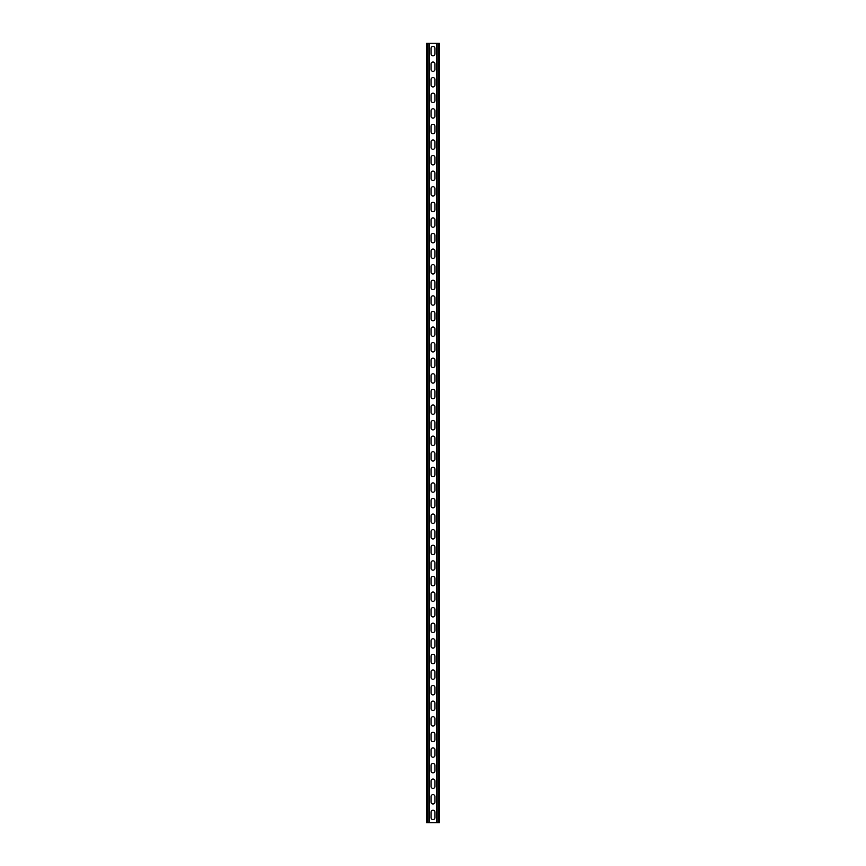 <?xml version="1.0" encoding="UTF-8"?>
<svg xmlns="http://www.w3.org/2000/svg" width="866" height="866" viewBox="0 0 866 866"><rect width="100%" height="100%" fill="white"/><g stroke="black" fill="none" stroke-linecap="round" stroke-linejoin="round"><path stroke-width="1.3" d="M429.568 43.3L429.568 822.7L436.432 822.7L436.432 43.3L428.865 43.3L428.865 822.7L429.568 822.7M431.051 812.178A1.949 1.949 0 0 1 433 810.23A1.949 1.949 0 0 1 434.949 812.178L434.949 817.634A1.949 1.949 0 0 1 433 819.582A1.949 1.949 0 0 1 431.051 817.634L431.051 812.178M431.051 796.59A1.949 1.949 0 0 1 433 794.642A1.949 1.949 0 0 1 434.949 796.59L434.949 802.046A1.949 1.949 0 0 1 433 803.994A1.949 1.949 0 0 1 431.051 802.046L431.051 796.59M431.051 453.654A1.949 1.949 0 0 1 433 451.706A1.949 1.949 0 0 1 434.949 453.654L434.949 459.11A1.949 1.949 0 0 1 433 461.058A1.949 1.949 0 0 1 431.051 459.11L431.051 453.654M431.051 438.066A1.949 1.949 0 0 1 433 436.118A1.949 1.949 0 0 1 434.949 438.066L434.949 443.522A1.949 1.949 0 0 1 433 445.47A1.949 1.949 0 0 1 431.051 443.522L431.051 438.066M431.051 469.242A1.949 1.949 0 0 1 433 467.294A1.949 1.949 0 0 1 434.949 469.242L434.949 474.698A1.949 1.949 0 0 1 433 476.646A1.949 1.949 0 0 1 431.051 474.698L431.051 469.242M431.051 484.83A1.949 1.949 0 0 1 433 482.882A1.949 1.949 0 0 1 434.949 484.83L434.949 490.286A1.949 1.949 0 0 1 433 492.234A1.949 1.949 0 0 1 431.051 490.286L431.051 484.83M431.051 500.418A1.949 1.949 0 0 1 433 498.47A1.949 1.949 0 0 1 434.949 500.418L434.949 505.874A1.949 1.949 0 0 1 433 507.822A1.949 1.949 0 0 1 431.051 505.874L431.051 500.418M431.051 516.006A1.949 1.949 0 0 1 433 514.058A1.949 1.949 0 0 1 434.949 516.006L434.949 521.462A1.949 1.949 0 0 1 433 523.41A1.949 1.949 0 0 1 431.051 521.462L431.051 516.006M431.051 531.594A1.949 1.949 0 0 1 433 529.646A1.949 1.949 0 0 1 434.949 531.594L434.949 537.05A1.949 1.949 0 0 1 433 538.998A1.949 1.949 0 0 1 431.051 537.05L431.051 531.594M431.051 547.182A1.949 1.949 0 0 1 433 545.234A1.949 1.949 0 0 1 434.949 547.182L434.949 552.638A1.949 1.949 0 0 1 433 554.586A1.949 1.949 0 0 1 431.051 552.638L431.051 547.182M431.051 562.77A1.949 1.949 0 0 1 433 560.822A1.949 1.949 0 0 1 434.949 562.77L434.949 568.226A1.949 1.949 0 0 1 433 570.174A1.949 1.949 0 0 1 431.051 568.226L431.051 562.77M431.051 578.358A1.949 1.949 0 0 1 433 576.41A1.949 1.949 0 0 1 434.949 578.358L434.949 583.814A1.949 1.949 0 0 1 433 585.762A1.949 1.949 0 0 1 431.051 583.814L431.051 578.358M431.051 593.946A1.949 1.949 0 0 1 433 591.998A1.949 1.949 0 0 1 434.949 593.946L434.949 599.402A1.949 1.949 0 0 1 433 601.35A1.949 1.949 0 0 1 431.051 599.402L431.051 593.946M431.051 609.534A1.949 1.949 0 0 1 433 607.586A1.949 1.949 0 0 1 434.949 609.534L434.949 614.99A1.949 1.949 0 0 1 433 616.938A1.949 1.949 0 0 1 431.051 614.99L431.051 609.534M431.051 625.122A1.949 1.949 0 0 1 433 623.174A1.949 1.949 0 0 1 434.949 625.122L434.949 630.578A1.949 1.949 0 0 1 433 632.526A1.949 1.949 0 0 1 431.051 630.578L431.051 625.122M431.051 640.71A1.949 1.949 0 0 1 433 638.762A1.949 1.949 0 0 1 434.949 640.71L434.949 646.166A1.949 1.949 0 0 1 433 648.114A1.949 1.949 0 0 1 431.051 646.166L431.051 640.71M431.051 656.298A1.949 1.949 0 0 1 433 654.35A1.949 1.949 0 0 1 434.949 656.298L434.949 661.754A1.949 1.949 0 0 1 433 663.702A1.949 1.949 0 0 1 431.051 661.754L431.051 656.298M431.051 671.886A1.949 1.949 0 0 1 433 669.938A1.949 1.949 0 0 1 434.949 671.886L434.949 677.342A1.949 1.949 0 0 1 433 679.29A1.949 1.949 0 0 1 431.051 677.342L431.051 671.886M431.051 687.474A1.949 1.949 0 0 1 433 685.526A1.949 1.949 0 0 1 434.949 687.474L434.949 692.93A1.949 1.949 0 0 1 433 694.878A1.949 1.949 0 0 1 431.051 692.93L431.051 687.474M431.051 703.062A1.949 1.949 0 0 1 433 701.114A1.949 1.949 0 0 1 434.949 703.062L434.949 708.518A1.949 1.949 0 0 1 433 710.466A1.949 1.949 0 0 1 431.051 708.518L431.051 703.062M431.051 718.65A1.949 1.949 0 0 1 433 716.702A1.949 1.949 0 0 1 434.949 718.65L434.949 724.106A1.949 1.949 0 0 1 433 726.054A1.949 1.949 0 0 1 431.051 724.106L431.051 718.65M431.051 734.238A1.949 1.949 0 0 1 433 732.29A1.949 1.949 0 0 1 434.949 734.238L434.949 739.694A1.949 1.949 0 0 1 433 741.642A1.949 1.949 0 0 1 431.051 739.694L431.051 734.238M431.051 749.826A1.949 1.949 0 0 1 433 747.878A1.949 1.949 0 0 1 434.949 749.826L434.949 755.282A1.949 1.949 0 0 1 433 757.23A1.949 1.949 0 0 1 431.051 755.282L431.051 749.826M431.051 765.414A1.949 1.949 0 0 1 433 763.466A1.949 1.949 0 0 1 434.949 765.414L434.949 770.87A1.949 1.949 0 0 1 433 772.818A1.949 1.949 0 0 1 431.051 770.87L431.051 765.414M431.051 781.002A1.949 1.949 0 0 1 433 779.054A1.949 1.949 0 0 1 434.949 781.002L434.949 786.458A1.949 1.949 0 0 1 433 788.406A1.949 1.949 0 0 1 431.051 786.458L431.051 781.002M431.051 53.822A1.949 1.949 0 0 0 433 55.77A1.949 1.949 0 0 0 434.949 53.822L434.949 48.366A1.949 1.949 0 0 0 433 46.418A1.949 1.949 0 0 0 431.051 48.366L431.051 53.822M431.051 69.41A1.949 1.949 0 0 0 433 71.358A1.949 1.949 0 0 0 434.949 69.41L434.949 63.954A1.949 1.949 0 0 0 433 62.006A1.949 1.949 0 0 0 431.051 63.954L431.051 69.41M431.051 412.346A1.949 1.949 0 0 0 433 414.294A1.949 1.949 0 0 0 434.949 412.346L434.949 406.89A1.949 1.949 0 0 0 433 404.942A1.949 1.949 0 0 0 431.051 406.89L431.051 412.346M431.051 427.934A1.949 1.949 0 0 0 433 429.882A1.949 1.949 0 0 0 434.949 427.934L434.949 422.478A1.949 1.949 0 0 0 433 420.53A1.949 1.949 0 0 0 431.051 422.478L431.051 427.934M431.051 396.758A1.949 1.949 0 0 0 433 398.706A1.949 1.949 0 0 0 434.949 396.758L434.949 391.302A1.949 1.949 0 0 0 433 389.354A1.949 1.949 0 0 0 431.051 391.302L431.051 396.758M431.051 381.17A1.949 1.949 0 0 0 433 383.118A1.949 1.949 0 0 0 434.949 381.17L434.949 375.714A1.949 1.949 0 0 0 433 373.766A1.949 1.949 0 0 0 431.051 375.714L431.051 381.17M431.051 365.582A1.949 1.949 0 0 0 433 367.53A1.949 1.949 0 0 0 434.949 365.582L434.949 360.126A1.949 1.949 0 0 0 433 358.178A1.949 1.949 0 0 0 431.051 360.126L431.051 365.582M431.051 349.994A1.949 1.949 0 0 0 433 351.942A1.949 1.949 0 0 0 434.949 349.994L434.949 344.538A1.949 1.949 0 0 0 433 342.59A1.949 1.949 0 0 0 431.051 344.538L431.051 349.994M431.051 334.406A1.949 1.949 0 0 0 433 336.354A1.949 1.949 0 0 0 434.949 334.406L434.949 328.95A1.949 1.949 0 0 0 433 327.002A1.949 1.949 0 0 0 431.051 328.95L431.051 334.406M431.051 318.818A1.949 1.949 0 0 0 433 320.766A1.949 1.949 0 0 0 434.949 318.818L434.949 313.362A1.949 1.949 0 0 0 433 311.414A1.949 1.949 0 0 0 431.051 313.362L431.051 318.818M431.051 303.23A1.949 1.949 0 0 0 433 305.178A1.949 1.949 0 0 0 434.949 303.23L434.949 297.774A1.949 1.949 0 0 0 433 295.826A1.949 1.949 0 0 0 431.051 297.774L431.051 303.23M431.051 287.642A1.949 1.949 0 0 0 433 289.59A1.949 1.949 0 0 0 434.949 287.642L434.949 282.186A1.949 1.949 0 0 0 433 280.238A1.949 1.949 0 0 0 431.051 282.186L431.051 287.642M431.051 272.054A1.949 1.949 0 0 0 433 274.002A1.949 1.949 0 0 0 434.949 272.054L434.949 266.598A1.949 1.949 0 0 0 433 264.65A1.949 1.949 0 0 0 431.051 266.598L431.051 272.054M431.051 256.466A1.949 1.949 0 0 0 433 258.414A1.949 1.949 0 0 0 434.949 256.466L434.949 251.01A1.949 1.949 0 0 0 433 249.062A1.949 1.949 0 0 0 431.051 251.01L431.051 256.466M431.051 240.878A1.949 1.949 0 0 0 433 242.826A1.949 1.949 0 0 0 434.949 240.878L434.949 235.422A1.949 1.949 0 0 0 433 233.474A1.949 1.949 0 0 0 431.051 235.422L431.051 240.878M431.051 225.29A1.949 1.949 0 0 0 433 227.238A1.949 1.949 0 0 0 434.949 225.29L434.949 219.834A1.949 1.949 0 0 0 433 217.886A1.949 1.949 0 0 0 431.051 219.834L431.051 225.29M431.051 209.702A1.949 1.949 0 0 0 433 211.65A1.949 1.949 0 0 0 434.949 209.702L434.949 204.246A1.949 1.949 0 0 0 433 202.298A1.949 1.949 0 0 0 431.051 204.246L431.051 209.702M431.051 194.114A1.949 1.949 0 0 0 433 196.062A1.949 1.949 0 0 0 434.949 194.114L434.949 188.658A1.949 1.949 0 0 0 433 186.71A1.949 1.949 0 0 0 431.051 188.658L431.051 194.114M431.051 178.526A1.949 1.949 0 0 0 433 180.474A1.949 1.949 0 0 0 434.949 178.526L434.949 173.07A1.949 1.949 0 0 0 433 171.122A1.949 1.949 0 0 0 431.051 173.07L431.051 178.526M431.051 162.938A1.949 1.949 0 0 0 433 164.886A1.949 1.949 0 0 0 434.949 162.938L434.949 157.482A1.949 1.949 0 0 0 433 155.534A1.949 1.949 0 0 0 431.051 157.482L431.051 162.938M431.051 147.35A1.949 1.949 0 0 0 433 149.298A1.949 1.949 0 0 0 434.949 147.35L434.949 141.894A1.949 1.949 0 0 0 433 139.946A1.949 1.949 0 0 0 431.051 141.894L431.051 147.35M431.051 131.762A1.949 1.949 0 0 0 433 133.71A1.949 1.949 0 0 0 434.949 131.762L434.949 126.306A1.949 1.949 0 0 0 433 124.358A1.949 1.949 0 0 0 431.051 126.306L431.051 131.762M431.051 116.174A1.949 1.949 0 0 0 433 118.122A1.949 1.949 0 0 0 434.949 116.174L434.949 110.718A1.949 1.949 0 0 0 433 108.77A1.949 1.949 0 0 0 431.051 110.718L431.051 116.174M431.051 100.586A1.949 1.949 0 0 0 433 102.534A1.949 1.949 0 0 0 434.949 100.586L434.949 95.13A1.949 1.949 0 0 0 433 93.182A1.949 1.949 0 0 0 431.051 95.13L431.051 100.586M431.051 84.998A1.949 1.949 0 0 0 433 86.946A1.949 1.949 0 0 0 434.949 84.998L434.949 79.542A1.949 1.949 0 0 0 433 77.594A1.949 1.949 0 0 0 431.051 79.542L431.051 84.998M428.865 43.3L426.613 43.3L426.613 822.7L428.865 822.7M436.432 43.3L439.387 43.3L439.387 822.7L436.432 822.7M427.306 43.3L427.306 822.7M438.694 43.3L438.694 822.7M437.135 43.3L437.135 822.7"/></g></svg>
